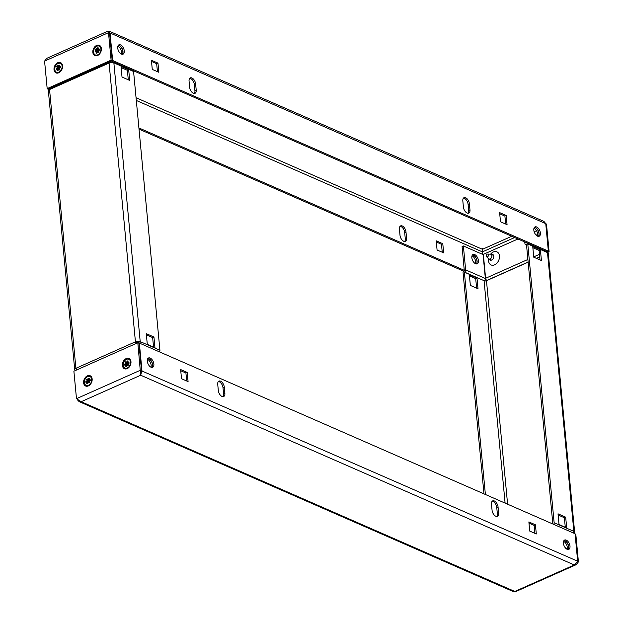 <?xml version="1.0" encoding="UTF-8"?>
<svg xmlns="http://www.w3.org/2000/svg" width="623" height="623" viewBox="0 0 623 623"><rect width="100%" height="100%" fill="white"/><g stroke="black" fill="none" stroke-linecap="round" stroke-linejoin="round"><path stroke-width="0.93" d="M127.178 368.645A5.615 3.995 -66.4 0 0 130.97 361.698A5.615 3.995 -66.4 0 0 126.228 358.56A5.615 3.995 -66.4 0 0 122.435 365.499A5.615 3.995 -66.4 0 0 127.178 368.645M88.357 385.917A5.615 3.995 -66.4 0 0 92.149 378.979A5.615 3.995 -66.4 0 0 87.407 375.84A5.615 3.995 -66.4 0 0 83.614 382.779A5.615 3.995 -66.4 0 0 88.357 385.917M150.159 358.054A5.101 2.827 66 0 0 148.515 357.968A5.101 2.827 66 0 0 147.55 362.485A5.101 2.827 66 0 0 151.023 367.212A5.101 2.827 66 0 0 152.666 367.297A5.101 2.827 66 0 0 153.64 362.781A5.101 2.827 66 0 0 150.159 358.054M147.939 358.404A5.101 2.827 -114 0 1 148.866 358.63A5.101 2.827 -114 0 1 152.16 362.75A5.101 2.827 -114 0 1 151.957 367.438M566.276 540.125A5.101 2.827 66 0 0 564.633 540.04A5.101 2.827 66 0 0 563.659 544.557A5.101 2.827 66 0 0 567.14 549.291A5.101 2.827 66 0 0 568.783 549.369A5.101 2.827 66 0 0 569.757 544.852A5.101 2.827 66 0 0 566.276 540.125M564.049 540.476A5.101 2.827 -114 0 1 564.983 540.702A5.101 2.827 -114 0 1 568.269 544.821A5.101 2.827 -114 0 1 568.067 549.509M222.022 396.454A5.101 2.827 66 0 0 223.665 396.532A5.101 2.827 66 0 0 224.872 393.308L224.296 387.195A5.101 2.827 66 0 0 222.247 382.467A5.101 2.827 66 0 0 218.938 381.097A5.101 2.827 66 0 0 217.731 384.321L218.307 390.434A5.101 2.827 66 0 0 222.022 396.454M218.354 381.533A5.101 2.827 -114 0 1 223.003 387.771L223.579 393.884A5.101 2.827 -114 0 1 222.956 396.672M495.783 516.233A5.101 2.827 66 0 0 497.427 516.311A5.101 2.827 66 0 0 498.634 513.087L498.057 506.982A5.101 2.827 66 0 0 496.001 502.255A5.101 2.827 66 0 0 492.7 500.876A5.101 2.827 66 0 0 491.485 504.108L492.061 510.214A5.101 2.827 66 0 0 495.783 516.233M492.115 501.313A5.101 2.827 -114 0 1 496.765 507.558L497.341 513.663A5.101 2.827 -114 0 1 496.71 516.451M577.326 561.409L578.424 561.891L575.823 534.394L575.099 534.075M578.424 561.891L576.182 564.679L574.32 564.968L577.661 561.214L141.468 370.778M577.661 561.214L575.06 533.716L139.35 343.071L141.951 370.568L140.689 375.225L140.541 373.699L141.507 370.716L140.409 370.233L76.489 398.681L81.161 401.718L79.074 401.586L513.586 591.71L515.128 591.85L576.182 564.679M140.899 372.157L140.603 373.613M139.35 343.071L138.913 343.265M528.865 521.926L529.729 531.084L536.302 533.966L535.43 524.8L528.865 521.926M528.974 523.118L534.137 525.376L534.892 533.35M534.137 525.376L535.43 524.8M180.639 369.556L181.511 378.722L188.076 381.595L187.212 372.429L180.639 369.556M180.756 370.747L185.919 373.006L186.674 380.98M185.919 373.006L187.212 372.429M140.689 375.225L81.161 401.718L514.8 591.453L574.32 564.968L140.689 375.225L137.808 342.743L73.888 371.191L76.489 398.681M137.808 342.743L138.906 343.218L141.507 370.716M79.074 401.586L77.377 399.748M476.408 263.957A5.101 2.827 66 0 0 476.533 259.269A5.101 2.827 66 0 0 473.27 255.212A5.101 2.827 66 0 0 472.421 254.994M475.528 263.731A5.101 2.827 66 0 0 472 255.796M402.271 225.978A5.101 2.827 66 0 0 400.628 225.892A5.101 2.827 66 0 0 399.421 229.116L399.997 235.229A5.101 2.827 66 0 0 402.045 239.956A5.101 2.827 66 0 0 405.355 241.327A5.101 2.827 66 0 0 406.57 238.103L405.986 231.997A5.101 2.827 66 0 0 402.271 225.978M404.646 241.467A5.101 2.827 66 0 0 405.269 238.679L404.693 232.566A5.101 2.827 66 0 0 400.978 226.546A5.101 2.827 66 0 0 400.044 226.328M537.54 236.156A5.101 2.827 66 0 0 539.183 236.234A5.101 2.827 66 0 0 540.157 231.725A5.101 2.827 66 0 0 536.676 226.99A5.101 2.827 66 0 0 535.032 226.912A5.101 2.827 66 0 0 534.059 231.421A5.101 2.827 66 0 0 537.54 236.156A5.101 2.827 -114 0 0 537.672 234.217A5.101 2.827 -114 0 0 533.981 228.213M534.448 227.348A5.101 2.827 -114 0 1 535.383 227.566A5.101 2.827 -114 0 1 538.669 231.694A5.101 2.827 -114 0 1 538.467 236.374M121.43 54.084A5.101 2.827 66 0 0 123.066 54.162A5.101 2.827 66 0 0 124.039 49.653A5.101 2.827 66 0 0 120.558 44.918A5.101 2.827 66 0 0 118.915 44.84A5.101 2.827 66 0 0 117.949 49.349A5.101 2.827 66 0 0 121.43 54.084M118.339 45.277A5.101 2.827 -114 0 1 119.266 45.495A5.101 2.827 -114 0 1 122.56 49.614A5.101 2.827 -114 0 1 122.357 54.302M465.677 197.756A5.101 2.827 66 0 0 464.034 197.678A5.101 2.827 66 0 0 462.827 200.902L463.403 207.007A5.101 2.827 66 0 0 465.451 211.734A5.101 2.827 66 0 0 468.761 213.113A5.101 2.827 66 0 0 469.976 209.881L469.392 203.776A5.101 2.827 66 0 0 465.677 197.756M463.457 198.114A5.101 2.827 -114 0 1 464.384 198.332A5.101 2.827 -114 0 1 468.099 204.352L468.675 210.457A5.101 2.827 -114 0 1 468.052 213.253M191.915 77.968A5.101 2.827 66 0 0 190.28 77.891A5.101 2.827 66 0 0 189.065 81.115L189.641 87.228A5.101 2.827 66 0 0 191.697 91.955A5.101 2.827 66 0 0 195.007 93.325A5.101 2.827 66 0 0 196.214 90.101L195.638 83.988A5.101 2.827 66 0 0 191.915 77.968M189.696 78.327A5.101 2.827 -114 0 1 190.622 78.545A5.101 2.827 -114 0 1 194.345 84.564L194.921 90.678A5.101 2.827 -114 0 1 194.29 93.466M97.577 55.509A5.615 3.995 -66.4 0 0 101.37 48.571A5.615 3.995 -66.4 0 0 96.627 45.424A5.615 3.995 -66.4 0 0 92.835 52.371A5.615 3.995 -66.4 0 0 97.577 55.509M58.757 72.782A5.615 3.995 -66.4 0 0 62.557 65.843A5.615 3.995 -66.4 0 0 57.807 62.705A5.615 3.995 -66.4 0 0 54.014 69.644A5.615 3.995 -66.4 0 0 58.757 72.782M48.267 89.081L112.195 60.633L111.096 60.158L47.177 88.606L48.267 89.081M108.238 31.913L107.872 31.15L46.818 58.321L44.576 61.109L47.177 88.606M44.576 61.109L108.503 32.661L111.096 60.158M109.601 33.19L110.037 32.996L109.414 31.29L108.2 31.547L108.503 32.661L109.593 33.144L112.195 60.633M109.593 33.144L108.129 31.734L108.293 32.474M111.338 61.015L112.638 60.486L548.349 251.131L545.756 223.641L543.926 221.414L109.414 31.29M111.346 61.062L112.903 61.747M133.197 70.625L526.824 242.861M548.349 251.131L547.08 251.7M151.514 61.436L156.677 63.694L157.432 71.668M158.842 72.284L157.969 63.118L151.405 60.244L152.269 69.41L158.842 72.284M156.677 63.694L157.969 63.118M499.739 213.798L504.903 216.056L505.65 224.031M507.06 224.646L506.195 215.48L499.623 212.607L500.487 221.772L507.06 224.646M504.903 216.056L506.195 215.48M112.638 60.486L110.037 32.996L545.756 223.641M545.421 223.836L546.511 224.319L549.112 251.809L548.022 251.334L547.111 251.731M485.784 279.034L485.278 279.252M486.213 279.805L484.858 280.116M549.112 251.809L547.485 252.533M482.101 250.843L482.459 249.301L482.584 254.371M545.623 223.252L546.511 224.319M464.337 270.335L138.906 127.941M50.035 89.058L47.901 88.925M463.567 271.145L139.022 129.132M49.085 89.782L47.94 89.284M443.654 252.868L442.789 243.702L436.217 240.828L437.081 249.994L443.654 252.868M442.244 252.253L441.489 244.278L442.789 243.702M441.489 244.278L436.326 242.02M491.243 254.402A3.115 2.219 113.6 0 1 493.766 256.271A3.115 2.219 113.6 0 1 491.656 260.048A3.115 2.219 113.6 0 1 489.195 259.082M488.611 258.771A7.172 5.101 -66.4 0 0 494.607 264.83A7.172 5.101 -66.4 0 0 499.451 255.967A7.172 5.101 -66.4 0 0 493.393 251.957A7.172 5.101 -66.4 0 0 490.62 254.176M563.581 541.34A5.101 2.827 -114 0 1 567.273 547.352A5.101 2.827 -114 0 1 567.117 549.276M564.002 540.538A5.101 2.827 -114 0 1 568.565 546.776A5.101 2.827 -114 0 1 567.989 549.502M476.486 263.957A5.101 2.827 66 0 0 477.117 261.169A5.101 2.827 66 0 0 472.468 254.932M478.409 260.593A5.101 2.827 66 0 0 476.354 255.866A5.101 2.827 66 0 0 473.052 254.496A5.101 2.827 66 0 0 471.837 257.72A5.101 2.827 66 0 0 473.893 262.447A5.101 2.827 66 0 0 477.202 263.817A5.101 2.827 66 0 0 478.409 260.593M534.402 227.403A5.101 2.827 -114 0 1 538.965 233.641A5.101 2.827 -114 0 1 538.389 236.374M558.122 515.003L564.383 517.744L565.279 527.245M532.86 247.697L539.113 250.43L540.016 259.931M526.482 244.52L552.78 523.413A1.783 1.269 113.6 0 0 552.282 523.748M527.782 243.967A1.783 1.269 -66.4 0 0 527.136 242.931L546.846 251.56A1.783 1.269 113.6 0 1 547.492 252.588L527.782 243.967L554.135 522.728A1.783 1.269 -66.4 0 1 553.645 524.348M565.676 517.168L566.689 527.86L559.026 524.504L558.013 513.811L565.676 517.168L564.383 517.744M540.414 249.854L541.418 260.546L533.755 257.198L532.743 246.506L540.414 249.854L539.113 250.43L532.86 247.728M470.349 285.412L478.012 288.768L477 278.076L469.337 274.72L470.349 285.412M485.387 494.483L464.376 272.181L484.141 280.7A1.783 1.269 -66.4 0 0 485.348 278.497L483.09 254.589L463.38 245.968L462.087 246.544L464.291 270.553A1.783 1.269 -66.4 0 0 463.084 272.757L483.978 493.868M469.454 275.911L475.707 278.652L476.611 288.153M507.597 504.202L486.477 280.708L528.156 262.158M486.477 280.708A1.698 0.732 -5.4 0 1 484.087 280.809L505.097 503.104M573.915 533.218A3.403 1.472 174.6 0 0 574.64 532.182A3.403 1.472 174.6 0 0 573.845 531.357A1.783 1.269 113.6 0 1 573.355 532.969M554.135 522.728L573.845 531.357L547.492 252.588A3.403 1.472 -5.4 0 1 548.295 253.421L574.64 532.182M517.954 238.975L483.339 254.379L485.605 278.286A1.783 0.989 66 0 0 486.906 280.389L486.968 280.49M534.16 231.764L536.504 230.72M537.454 236.117A7.172 5.101 -66.4 0 0 535.578 234.497M567.055 549.245A7.172 5.101 -66.4 0 0 565.178 547.633M463.38 245.968L465.638 269.868A1.783 1.269 113.6 0 1 464.431 272.08L464.376 272.181M527.136 242.931A1.783 1.269 -66.4 0 0 526.271 242.962L526.162 242.573M526.412 244.496A1.783 1.269 113.6 0 1 525.547 244.528A1.783 1.269 113.6 0 1 524.909 243.492L524.761 241.958M477 278.076L475.707 278.652M147.885 358.466A5.101 2.827 -114 0 1 152.456 364.704A5.101 2.827 -114 0 1 151.88 367.43M147.472 359.269A5.101 2.827 -114 0 1 151.163 365.28A5.101 2.827 -114 0 1 151 367.204M118.284 45.331A5.101 2.827 -114 0 1 122.856 51.569A5.101 2.827 -114 0 1 122.279 54.302M117.872 46.141A5.101 2.827 -114 0 1 121.563 52.145A5.101 2.827 -114 0 1 121.399 54.069M146.389 334.847L152.651 337.588L153.546 347.089M127.388 70.306L121.127 67.572L127.38 70.274L128.283 79.775M159.433 351.855A1.783 1.269 113.6 0 0 159.916 350.243L133.571 71.474L113.861 62.853A1.783 1.269 -66.4 0 0 113.215 61.817A1.783 1.269 -66.4 0 0 112.35 61.848L112.241 61.459M154.956 347.704L153.943 337.012L146.28 333.655L147.293 344.348L154.956 347.704M129.685 80.39L128.681 69.698L121.01 66.35L122.022 77.042L129.685 80.39M77.127 369.751A1.783 0.989 -114 0 1 76.395 368.084L134.942 342.027L136.523 342.292A1.698 0.732 174.6 0 1 138.913 342.191L140.206 341.614A3.403 1.472 174.6 0 0 135.432 341.809L134.942 342.027A1.783 0.989 66 0 0 135.666 343.694M109.601 61.786L109.586 62.16A1.783 0.989 66 0 0 109.009 62.136A1.783 0.989 66 0 0 108.589 63.266L109.08 63.048A3.403 1.472 -5.4 0 1 113.861 62.853L140.206 341.614A1.783 1.269 -66.4 0 1 139.723 343.234M76.395 368.084L75.905 368.302A3.403 1.472 174.6 0 0 74.705 369.579L48.36 90.818A3.403 1.472 -5.4 0 1 49.552 89.533L50.042 89.315A1.783 0.989 -114 0 1 50.471 88.186L109.009 62.136M74.705 369.579A3.403 1.472 174.6 0 0 75.508 370.412A1.783 1.269 -66.4 0 0 75.515 370.467M76.645 368.987A1.698 0.732 174.6 0 0 76.403 369.416A1.698 0.732 174.6 0 0 76.8 369.836L75.508 370.412M110.73 62.588L110.614 61.342M136.032 342.51L136.094 342.611A1.783 0.989 -114 0 1 136.787 343.195M113.215 61.817L132.925 70.446A1.783 1.269 113.6 0 1 133.571 71.474M111.003 62.549A1.783 1.269 113.6 0 1 110.98 62.378L110.871 61.225M138.142 342.884A1.783 1.269 113.6 0 1 138.859 342.3L138.913 342.191M76.738 369.19L76.824 369.883M127.38 70.274L128.681 69.698M152.651 337.588L153.943 337.012M89.089 379.127L88.482 378.2L87.975 379.773A1.293 0.919 -66.4 0 0 87.898 379.804L89.883 380.528M86.301 385.427A4.805 3.419 -66.4 0 0 86.472 385.512A4.805 3.419 -66.4 0 0 88.809 385.419A4.805 3.419 -66.4 0 0 91.994 380.972A4.805 3.419 -66.4 0 0 90.327 376.705A4.805 3.419 -66.4 0 0 90.148 376.635M87.641 376.635A4.805 3.419 -66.4 0 0 84.455 381.081A4.805 3.419 -66.4 0 0 86.122 385.357A4.805 3.419 -66.4 0 0 88.458 385.263A4.805 3.419 -66.4 0 0 91.636 380.817A4.805 3.419 -66.4 0 0 89.977 376.549A4.805 3.419 -66.4 0 0 87.641 376.635M90.07 380.614L88.863 380.022L90.133 379.454L90.234 380.544L88.972 381.105A1.293 0.919 -66.4 0 1 88.941 381.198L89.696 382.211L88.949 383.106L88.193 382.094L88.949 382.382L89.089 381.588L87.127 380.793L85.857 381.354L88.863 381.689M88.193 382.094A1.293 0.919 -66.4 0 1 88.116 382.125L87.609 383.698L86.761 383.511L87.275 381.938L88.1 382.195L87.228 381.876L85.966 382.444L85.857 381.354M89.385 382.577L88.949 382.382M87.999 381.112L86.402 379.687L87.142 378.792L87.898 379.804M86.402 379.687L88.957 381.408M87.975 379.773L88.739 380.217M88.482 378.2L89.33 378.387L88.824 379.96A1.293 0.919 -66.4 0 1 88.863 380.022M86.761 383.511L87.75 383.277M89.198 381.541A1.09 0.779 -66.4 0 0 89.206 382.499M127.91 361.854L127.302 360.919L126.796 362.493A1.293 0.919 -66.4 0 0 126.718 362.531L128.704 363.256M125.122 368.146A4.805 3.419 -66.4 0 0 125.293 368.232A4.805 3.419 -66.4 0 0 127.629 368.146A4.805 3.419 -66.4 0 0 130.814 363.692A4.805 3.419 -66.4 0 0 129.148 359.424A4.805 3.419 -66.4 0 0 128.969 359.354M126.461 359.354A4.805 3.419 -66.4 0 0 123.276 363.809A4.805 3.419 -66.4 0 0 124.943 368.076A4.805 3.419 -66.4 0 0 127.279 367.991A4.805 3.419 -66.4 0 0 130.456 363.536A4.805 3.419 -66.4 0 0 128.797 359.269A4.805 3.419 -66.4 0 0 126.461 359.354M128.891 363.334L127.684 362.742L128.953 362.181L129.054 363.264L127.793 363.824A1.293 0.919 -66.4 0 1 127.762 363.918L128.517 364.93L127.77 365.826L127.014 364.821L127.77 365.109L127.91 364.315L125.947 363.521L124.678 364.081L127.684 364.408M127.014 364.821A1.293 0.919 -66.4 0 1 126.936 364.852L126.43 366.425L125.581 366.238L126.095 364.665L126.921 364.914L126.048 364.603L124.787 365.164L124.678 364.081M128.206 365.296L127.77 365.109M126.819 363.832L125.223 362.415L125.963 361.519L126.718 362.531M125.223 362.415L127.777 364.128M126.796 362.493L127.559 362.936M127.302 360.919L128.151 361.106L127.645 362.679A1.293 0.919 -66.4 0 1 127.684 362.742M125.581 366.238L126.57 366.005M128.019 364.268A1.09 0.779 -66.4 0 0 128.027 365.218M59.489 65.999L58.881 65.065L58.375 66.638A1.293 0.919 -66.4 0 0 58.297 66.669L60.283 67.401M56.701 72.291A4.805 3.419 -66.4 0 0 56.88 72.377A4.805 3.419 -66.4 0 0 59.208 72.284A4.805 3.419 -66.4 0 0 62.393 67.837A4.805 3.419 -66.4 0 0 60.727 63.569A4.805 3.419 -66.4 0 0 60.548 63.499M58.04 63.499A4.805 3.419 -66.4 0 0 54.855 67.954A4.805 3.419 -66.4 0 0 56.522 72.221A4.805 3.419 -66.4 0 0 58.858 72.128A4.805 3.419 -66.4 0 0 62.035 67.681A4.805 3.419 -66.4 0 0 60.376 63.414A4.805 3.419 -66.4 0 0 58.04 63.499M60.47 67.479L59.263 66.887L60.532 66.326L60.633 67.409L59.372 67.969A1.293 0.919 -66.4 0 1 59.341 68.063L60.096 69.075L59.349 69.971L58.593 68.958L59.349 69.246L59.489 68.452L57.526 67.658L56.257 68.226L59.263 68.553M58.593 68.958A1.293 0.919 -66.4 0 1 58.523 68.997L58.009 70.57L57.16 70.383L57.674 68.803L58.5 69.06L57.628 68.748L56.366 69.309L56.257 68.226M59.785 69.441L59.349 69.246M58.398 67.977L56.802 66.56L57.542 65.664L58.297 66.669M56.802 66.56L59.356 68.273M58.375 66.638L59.138 67.082M58.881 65.065L59.73 65.251L59.224 66.825A1.293 0.919 -66.4 0 1 59.263 66.887M57.16 70.383L58.149 70.142M59.598 68.405A1.09 0.779 -66.4 0 0 59.613 69.363M98.309 48.719L97.702 47.784L97.196 49.365A1.293 0.919 -66.4 0 0 97.118 49.396L99.104 50.12M95.521 55.011A4.805 3.419 -66.4 0 0 95.701 55.097A4.805 3.419 -66.4 0 0 98.029 55.011A4.805 3.419 -66.4 0 0 101.214 50.556A4.805 3.419 -66.4 0 0 99.548 46.289A4.805 3.419 -66.4 0 0 99.368 46.219M96.861 46.227A4.805 3.419 -66.4 0 0 93.676 50.673A4.805 3.419 -66.4 0 0 95.342 54.941A4.805 3.419 -66.4 0 0 97.679 54.855A4.805 3.419 -66.4 0 0 100.856 50.401A4.805 3.419 -66.4 0 0 99.197 46.133A4.805 3.419 -66.4 0 0 96.861 46.227M99.291 50.206L98.084 49.606L99.353 49.046L99.454 50.128L98.193 50.697A1.293 0.919 -66.4 0 1 98.161 50.79L98.917 51.802L98.169 52.698L97.414 51.686L98.169 51.974L98.309 51.179L96.347 50.385L95.078 50.946L98.084 51.281M97.414 51.686A1.293 0.919 -66.4 0 1 97.336 51.717L96.83 53.29L95.981 53.103L96.495 51.53L97.32 51.787L96.448 51.468L95.187 52.028L95.078 50.946M98.605 52.168L98.169 51.974M97.219 50.697L95.623 49.279L96.363 48.384L97.118 49.396M95.623 49.279L98.177 51M97.196 49.365L97.959 49.801M97.702 47.784L98.551 47.979L98.045 49.552A1.293 0.919 -66.4 0 1 98.084 49.606M95.981 53.103L96.97 52.869M98.418 51.133A1.09 0.779 -66.4 0 0 98.434 52.091M487.248 254.161A1.487 1.059 -66.4 0 0 486.306 255.337A1.487 1.059 -66.4 0 0 486.532 256.692A1.487 1.059 -66.4 0 0 487.498 256.832A1.487 1.059 -66.4 0 0 488.51 255.259A1.487 1.059 -66.4 0 0 487.684 254.067A1.487 1.059 -66.4 0 0 487.248 254.161M487.684 254.067L490.457 254.161A2.554 1.814 113.6 0 1 490.947 254.277A2.554 1.814 113.6 0 1 491.835 256.544A2.554 1.814 113.6 0 1 490.145 258.903A2.554 1.814 113.6 0 1 488.907 258.95A2.554 1.814 113.6 0 1 488.487 258.662L486.532 256.692M223.579 393.884L224.872 393.308M497.341 513.663L498.634 513.087M496.765 507.558L498.057 506.982M223.003 387.771L224.296 387.195M511.748 236.265L482.459 249.301L136.048 97.733M194.345 84.564L195.638 83.988M194.921 90.678L196.214 90.101M468.099 204.352L469.392 203.776M468.675 210.457L469.976 209.881M482.35 251.902L514.653 237.534M533.825 228.999L534.674 228.618M136.305 100.451L482.342 251.856M404.693 232.566L405.986 231.997M405.269 238.679L406.57 238.103M536.559 258.42L539.736 257.003M486.906 280.389L528.14 262.042M536.411 258.358L539.728 256.886M485.605 278.286L527.899 259.464M533.724 256.871L539.479 254.309M464.431 272.08L484.141 280.7M465.638 269.868L485.348 278.497M159.916 350.243L140.206 341.614M135.432 341.809L109.08 63.048M108.589 63.266L50.042 89.315M49.552 89.533L75.905 368.302M482.342 249.8L482.397 248.702M525.547 244.528L526.528 244.956M488.907 258.95L491.531 260.103M490.947 254.277L493.58 255.422"/></g></svg>
